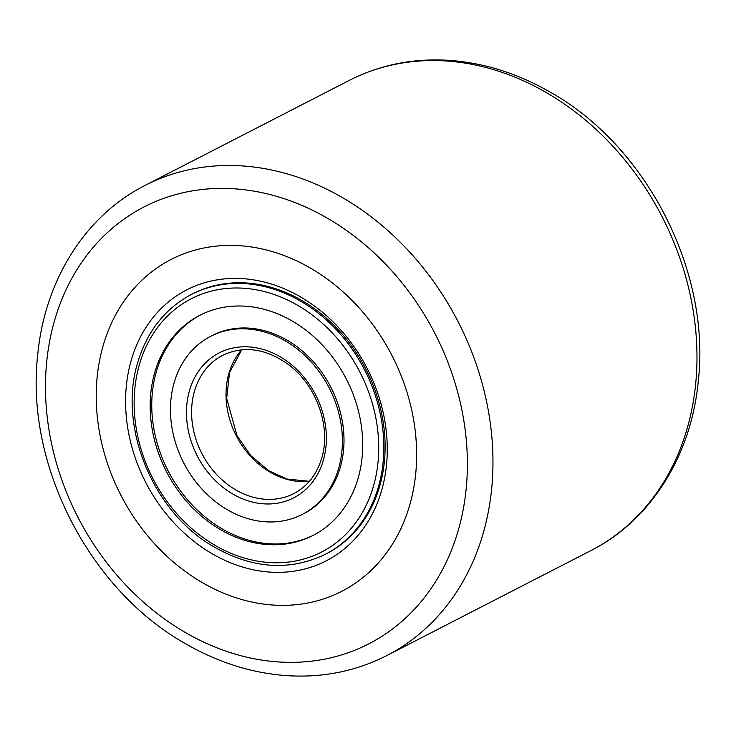<?xml version="1.0" encoding="UTF-8"?>
<svg xmlns="http://www.w3.org/2000/svg" width="736" height="736" viewBox="0 0 736 736"><rect width="100%" height="100%" fill="white"/><g stroke="black" fill="none" stroke-linecap="round" stroke-linejoin="round"><path stroke-width="1.1" d="M97.124 377.338A186.585 152.481 62.8 0 1 171.092 259.458A186.585 152.481 62.8 0 1 341.228 290.251A186.585 152.481 62.8 0 1 415.739 473.423A186.585 152.481 62.8 0 1 341.771 591.312A186.585 152.481 62.8 0 1 171.635 560.51A186.585 152.481 62.8 0 1 97.124 377.338A186.585 152.481 62.8 0 1 171.092 259.458A186.585 152.481 62.8 0 1 341.228 290.251A186.585 152.481 62.8 0 1 415.739 473.423A186.585 152.481 62.8 0 1 341.771 591.312A186.585 152.481 62.8 0 1 171.635 560.51A186.585 152.481 62.8 0 1 97.124 377.338M126.325 386.152A152.38 124.522 62.8 0 1 270.324 283.728A152.38 124.522 62.8 0 1 386.538 464.618A152.38 124.522 62.8 0 1 242.54 567.033A152.38 124.522 62.8 0 1 126.325 386.152M384.413 461.371A146.16 119.444 -117.2 0 0 326.039 317.888A146.16 119.444 -117.2 0 0 192.768 293.765L191.498 294.418A146.16 119.444 62.8 0 1 334.751 328.054A146.16 119.444 62.8 0 1 378.24 487.49A146.16 119.444 62.8 0 1 325.192 554.374L326.471 553.72A146.16 119.444 -117.2 0 0 384.413 461.371M154.91 371.956A123.768 101.145 62.8 0 1 199.824 315.321A123.768 101.145 62.8 0 1 321.135 343.795A123.768 101.145 62.8 0 1 357.954 478.805A123.768 101.145 62.8 0 1 313.039 535.449A123.768 101.145 62.8 0 1 191.728 506.966A123.768 101.145 62.8 0 1 154.91 371.956M338.569 468.602A100.133 81.834 62.8 0 1 302.229 514.427A100.133 81.834 62.8 0 1 204.084 491.39A100.133 81.834 62.8 0 1 174.294 382.159A100.133 81.834 62.8 0 1 210.634 336.334A100.133 81.834 62.8 0 1 308.78 359.37A100.133 81.834 62.8 0 1 338.569 468.602M302.229 514.427L303.821 513.608A100.133 81.834 -117.2 0 0 340.161 467.783A100.133 81.834 -117.2 0 0 310.371 358.552A100.133 81.834 -117.2 0 0 212.226 335.515L210.634 336.334M200.624 314.907A123.768 101.145 -117.2 0 0 156.501 371.137A123.768 101.145 -117.2 0 0 192.952 505.761A123.768 101.145 -117.2 0 0 313.83 535.035M590.898 550.602A264.325 216.016 -117.2 0 0 695.695 383.594A264.325 216.016 -117.2 0 0 590.134 124.099A264.325 216.016 -117.2 0 0 349.112 80.472L145.102 185.398A264.325 216.016 62.8 0 1 386.115 229.025A264.325 216.016 62.8 0 1 491.685 488.52A264.325 216.016 62.8 0 1 386.888 655.528L590.898 550.602C650.974 520.251 691.5 455.225 698.335 380.613C710.774 270.471 645.914 144.909 548.927 91.411C516.58 73.02 483.129 62.652 448.583 60.315C412.96 58.144 379.804 64.86 349.112 80.472M46.672 362.13A245.668 200.762 -117.2 0 0 234.039 653.761A245.668 200.762 -117.2 0 0 466.192 488.64A245.668 200.762 -117.2 0 0 278.824 197A245.668 200.762 -117.2 0 0 46.672 362.13M373.262 486.864A142.425 116.389 62.8 0 1 220.276 548.246A142.425 116.389 62.8 0 1 139.601 363.906A142.425 116.389 62.8 0 1 292.588 302.514A142.425 116.389 62.8 0 1 373.262 486.864M293.903 493.534A77.74 63.535 62.8 0 1 217.7 475.649A77.74 63.535 62.8 0 1 194.571 390.844A77.74 63.535 62.8 0 1 222.787 355.258C244.122 345.267 266.156 348.478 288.898 364.89C316.83 385.673 331.402 427.625 321.595 458.51C316.6 474.738 307.372 486.413 293.903 493.534M323.27 460.552A81.475 66.58 62.8 0 1 235.75 495.668A81.475 66.58 62.8 0 1 189.594 390.209A81.475 66.58 62.8 0 1 277.113 355.092A81.475 66.58 62.8 0 1 323.27 460.552M309.304 481.408A77.74 63.535 62.8 0 1 244.407 448.831A77.74 63.535 62.8 0 1 228.997 373.134A77.74 63.535 62.8 0 1 241.61 349.784M145.102 185.398C85.026 215.749 44.5 280.775 37.665 355.387C25.226 465.529 90.086 591.091 187.073 644.589C219.42 662.98 252.871 673.348 287.417 675.685C323.04 677.856 356.196 671.14 386.888 655.528M191.498 294.418C165.269 308.393 147.412 330.869 137.936 361.864C117.852 424.911 151.662 509.616 210.947 545.091C250.488 568.68 288.576 571.771 325.192 554.374M241.73 349.775L229.522 372.572L226.67 398.47L236.983 435.629L250.81 455.621L268.769 470.764L286.966 479.026L309.387 481.316"/></g></svg>
